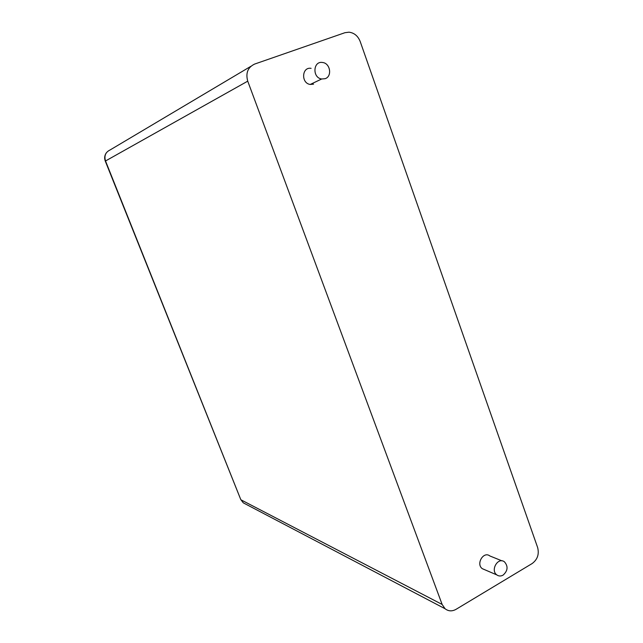 <?xml version="1.0" encoding="UTF-8"?>
<svg xmlns="http://www.w3.org/2000/svg" width="643" height="643" viewBox="0 0 643 643"><rect width="100%" height="100%" fill="white"/><g stroke="black" fill="none" stroke-linecap="round" stroke-linejoin="round"><path stroke-width="0.96" d="M442.143 604.452L445.077 608.744C448.404 611.324 452.053 611.525 456.024 609.339L532.139 563.549C537.492 559.563 539.324 554.226 537.636 547.531L360.176 41.474C357.974 35.968 354.253 32.873 349.02 32.182L344.929 32.705L254.636 64.067C247.828 67.322 245.522 73.021 247.732 81.163L442.143 604.452L241.181 499.924L243.279 502.834L245.779 504.144M313.575 84.153L310.239 84.45C300.868 83.293 301.768 66.639 311.108 68.351M484.653 569.69L482.306 568.677C475.675 564.08 483.544 550.842 489.845 555.954L502.03 560.881M325.093 78.703L321.685 78.993C312.12 77.795 313.037 60.715 322.569 62.492C330.349 63.199 332.399 76.493 325.093 78.703M503.107 575.107C500.873 576.353 498.783 576.289 496.83 574.914C490.079 570.228 498.092 556.661 504.49 561.869C508.308 566.387 507.849 570.799 503.107 575.107M250.818 66.342L110.114 149.948C105.548 152.158 104.013 155.823 105.508 160.943L240.763 499.547L243.279 502.834L445.077 608.744M247.732 81.163L105.283 161.104L240.691 499.37M106.28 152.913C104.536 155.445 104.206 158.17 105.283 161.104M321.685 78.993L310.239 84.45M496.83 574.914L482.306 568.677"/></g></svg>
